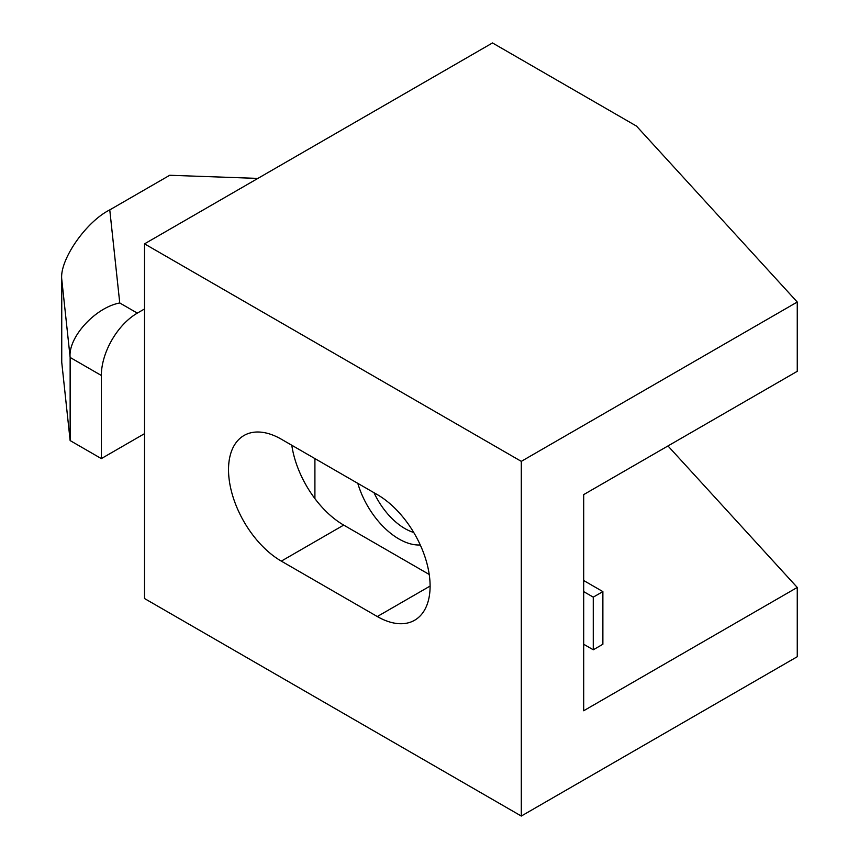 <?xml version="1.0" encoding="UTF-8"?>
<svg xmlns="http://www.w3.org/2000/svg" width="859" height="859" viewBox="0 0 859 859"><rect width="100%" height="100%" fill="white"/><g stroke="black" fill="none" stroke-linecap="round" stroke-linejoin="round"><path stroke-width="1.29" d="M667.969 445.95L797.259 587.449L797.259 656.716L521.295 816.05L144.527 598.53L144.527 243.849L492.497 42.95L636.476 126.08L797.259 302.035L521.295 461.358L144.527 243.849M137.333 313.116A50.906 29.389 120 0 0 101.341 375.469L70.137 357.451C67.925 337.469 95.209 307.501 119.755 302.969L137.333 313.116L144.527 308.961M101.341 375.469L101.341 458.599L144.527 433.655M257.861 178.414L169.728 175.268L109.769 209.886L119.755 302.969M70.137 440.581L70.137 357.451L61.741 279.175L61.741 362.305L70.137 440.581L101.341 458.599M61.741 279.175C59.593 259.847 86.007 221.74 109.769 209.886M377.305 616.537A74.658 43.111 -120 0 0 414.639 620.241A74.658 43.111 -120 0 0 426.085 560.412A74.658 43.111 -120 0 0 377.305 494.612L281.312 439.196A74.658 43.111 -120 0 0 243.988 435.502A74.658 43.111 -120 0 0 232.542 495.332A74.658 43.111 -120 0 0 281.312 561.12L377.305 616.537L430.101 586.063M521.295 816.05L521.295 461.358M797.259 302.035L797.259 371.313L583.68 494.612L583.68 710.758L797.259 587.449M583.68 644.25L593.279 649.791L602.878 644.25L602.878 591.604L583.68 580.512M291.792 445.252A74.658 43.111 -120 0 0 343.707 525.096L429.221 574.467M593.279 649.791L593.279 597.145L583.68 591.604M593.279 597.145L602.878 591.604M420.276 544.96A62.782 36.25 60 0 1 398.898 538.958A62.782 36.25 60 0 1 357.806 483.359M374.009 492.712A54.3 31.354 -120 0 0 404.9 528.564A54.3 31.354 -120 0 0 413.727 532.473M314.909 458.599L314.909 498.607M343.707 525.096L281.312 561.12"/></g></svg>

